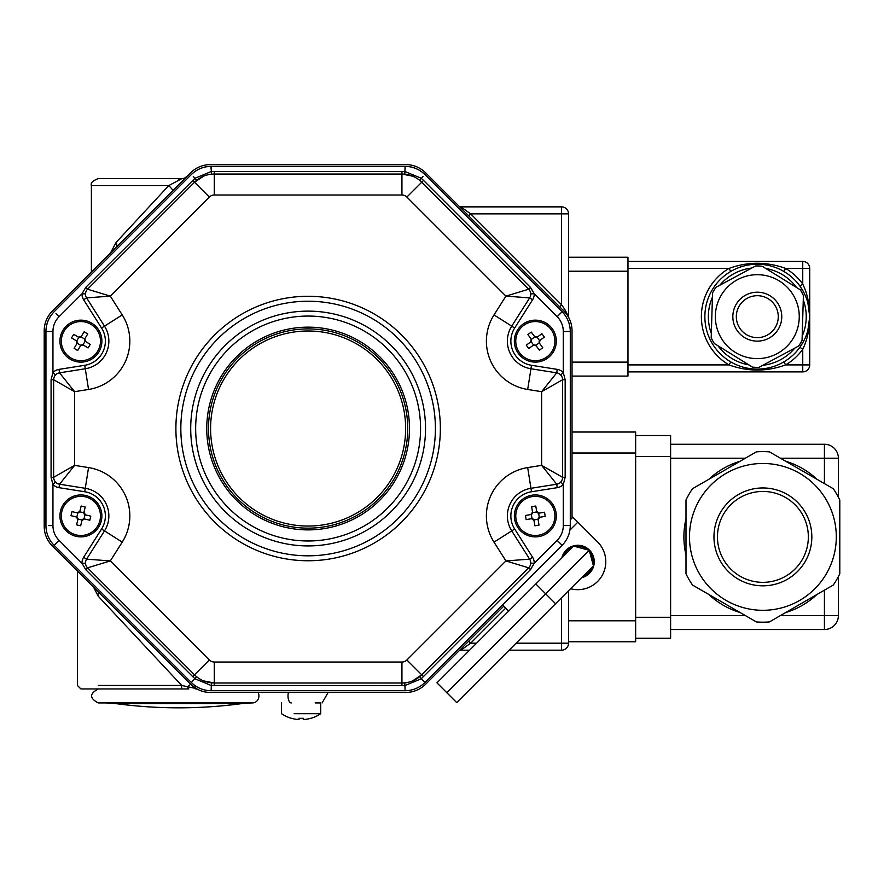 <?xml version="1.0" encoding="UTF-8"?>
<svg xmlns="http://www.w3.org/2000/svg" width="884" height="884" viewBox="0 0 884 884"><rect width="100%" height="100%" fill="white"/><g stroke="black" fill="none" stroke-linecap="round" stroke-linejoin="round"><path stroke-width="1.33" d="M568.545 641.762L635.651 641.762L568.545 641.762L568.545 620.789L568.545 643.187A6.995 6.995 0 0 1 561.55 650.182L509.14 650.182M468.664 215.84L470.642 213.862L561.55 304.77L561.55 213.862L470.642 213.862L460.862 206.867L561.55 206.867A6.995 6.995 0 0 1 568.545 213.862L568.545 317.245M571.65 326.119L571.241 324.174M571.009 323.29L570.777 322.472M570.423 321.444L570.092 320.538M569.307 318.737L568.721 317.577M559.572 306.737L561.55 304.77L564.6 309.035A2.796 0.906 -45 0 0 563.848 311.013L425.624 172.8A27.968 27.968 0 0 0 405.855 164.612L210.381 164.612A27.968 27.968 0 0 0 190.612 172.8L52.388 311.013A27.968 27.968 0 0 0 44.2 330.793L44.2 526.256A27.968 27.968 0 0 0 52.388 546.036L190.612 684.249L187.773 686.702A3.492 1.127 90 0 0 188.822 688.945L80.908 688.945L188.822 688.945M564.6 309.035L568.545 316.549M566.368 313.908L563.848 311.013A27.968 27.968 0 0 1 572.036 330.793L572.036 518.068M460.862 206.867A2.796 2.796 0 0 1 458.884 206.049M184.679 178.016L186.867 176.546A6.995 6.995 0 0 1 181.916 178.59L98.378 178.59L181.916 178.59L168.745 185.585L91.395 185.585L168.745 185.585A6.995 0.575 45 0 1 172.877 190.524M115.959 247.443L115.981 247.421A6.995 4.122 45 0 0 116.058 242.481L168.745 185.585M110.003 253.962L116.058 242.481M468.664 641.209L470.642 643.187L460.862 650.182A2.796 2.796 0 0 0 458.884 651M503.681 606.203L425.624 684.249A27.968 27.968 0 0 1 405.855 692.448L210.381 692.448A27.968 27.968 0 0 1 190.612 684.249L197.43 689.266A2.796 2.796 0 0 0 196.137 688.945L194.502 688.205A3.492 2.663 90 0 0 196.137 688.945M194.502 688.205L181.717 685.454L181.618 688.945M97.56 591.208A6.995 4.752 -45 0 1 98.179 596.148L93.638 587.285M98.378 685.454L181.717 685.454L98.179 596.148M469.592 650.182L460.862 650.182M178.778 702.935L98.378 702.935C89.361 698.272 89.361 693.609 98.378 688.945L96.367 688.945M251.443 702.935L106.124 702.935L115.495 703.565L242.061 703.565L115.495 703.565A471.912 471.912 0 0 0 242.061 703.565L251.443 702.935M405.192 169.021L405.126 166.358A27.968 27.968 0 0 1 424.906 174.546L562.102 311.743C567.418 317.257 570.147 323.853 570.291 331.511L570.291 525.538A27.968 27.968 0 0 1 562.102 545.306L424.906 682.503A27.968 27.968 0 0 1 405.126 690.691L211.11 690.691A27.968 27.968 0 0 1 191.331 682.503L54.134 545.306A27.968 27.968 0 0 1 45.946 525.538L45.946 331.511C46.09 323.853 48.819 317.257 54.134 311.743L191.331 174.546C196.856 169.231 203.442 166.501 211.11 166.358L405.126 166.358C412.795 166.501 419.381 169.231 424.906 174.546L426.442 176.082M55.67 546.842L54.134 545.306L59.084 540.367L82.013 563.296A10.486 10.486 0 0 1 83.637 557.274L101.561 529.03A24.465 24.465 0 0 0 84.731 491.747L58.985 487.67A10.486 10.486 0 0 1 52.941 484.443L51.073 477.316L51.073 379.733L52.941 372.606A10.486 10.486 0 0 1 58.985 369.379L84.731 365.302L85.284 368.761A27.968 27.968 0 0 0 104.511 326.152L86.588 297.897A6.995 6.995 0 0 1 87.549 289.212L110.301 296.118L86.588 297.897L83.637 299.775A10.486 10.486 0 0 1 82.013 293.753L85.737 287.399L195.032 178.248L211.11 171.584L214.293 171.485L405.126 171.584L421.204 178.248L423.535 180.424L530.499 287.399L534.223 293.753L530.731 293.886L530.687 293.278M189.795 176.082L191.331 174.546A27.968 27.968 0 0 1 211.11 166.358L211.044 169.021M561.13 375.457L560.732 374.982L563.296 372.606L563.296 331.511L570.291 331.511A27.968 27.968 0 0 0 562.102 311.743L557.152 316.682L534.223 293.753A10.486 10.486 0 0 1 532.599 299.775L514.676 328.019A24.465 24.465 0 0 0 531.505 365.302L557.251 369.379A10.486 10.486 0 0 1 563.296 372.606L565.163 379.733L565.163 477.316L563.296 484.443L560.732 482.067L561.13 481.592M562.113 479.868L562.5 478.487M529.649 559.152L511.726 530.897L529.649 559.152A6.995 6.995 0 0 1 528.687 567.837L505.935 560.931L529.649 559.152L532.599 557.274A10.486 10.486 0 0 1 534.223 563.296L530.499 569.65L421.204 678.801L405.126 685.465L401.944 685.564L211.11 685.465L195.032 678.801L192.701 676.625L85.737 569.65L82.013 563.296L85.505 563.163L85.549 563.771M562.5 378.562L562.113 377.181M529.45 566.942L530.157 565.694M530.687 563.771L530.731 563.163L534.223 563.296L557.152 540.367A20.973 20.973 0 0 0 563.296 525.538L563.296 484.443A10.486 10.486 0 0 1 557.251 487.67L556.699 484.222L541.627 465.371L562.6 477.316A6.995 6.995 0 0 1 556.699 484.222L530.952 488.299A27.968 27.968 0 0 0 511.726 530.897L514.676 529.03L532.599 557.274M412.629 680.89L421.723 674.812A27.968 27.968 0 0 1 401.944 683L404.773 682.857L405.126 690.691M530.157 291.355L529.45 290.107M203.596 680.879L214.293 683A27.968 27.968 0 0 1 194.513 674.812L196.624 676.713L191.331 682.503M412.64 176.17L401.944 174.049A27.968 27.968 0 0 1 421.723 182.237L419.613 180.336L422.972 176.391M86.08 565.694L86.787 566.942M203.607 176.17L194.513 182.237A27.968 27.968 0 0 1 214.293 174.049L211.464 174.192L211.11 166.358M55.106 481.592L55.504 482.067L52.941 484.443L52.941 525.538L48.609 525.593M86.787 290.107L86.08 291.355M85.549 293.278L85.505 293.886L82.013 293.753L59.084 316.682L55.979 313.665M53.736 478.487L54.123 479.868M59.084 316.682A20.973 20.973 0 0 0 52.941 331.511L52.941 372.606L55.504 374.982L55.106 375.457M54.123 377.181L53.736 378.562M48.609 331.456L45.946 331.511A27.968 27.968 0 0 1 54.134 311.743M192.701 676.625L194.513 674.812L87.549 567.837A6.995 6.995 0 0 1 86.588 559.152L110.301 560.931L87.549 567.837L85.737 569.65M83.637 557.274L86.588 559.152L104.511 530.897A27.968 27.968 0 0 0 85.284 488.299L59.537 484.222A6.995 6.995 0 0 1 53.637 477.316L74.61 465.371L59.537 484.222L58.985 487.67M401.944 685.564L401.944 683L214.293 683L214.293 685.564M530.499 569.65L528.687 567.837L421.723 674.812L423.535 676.625M532.599 299.775L529.649 297.897L511.726 326.152L494.012 314.914L505.935 296.118L528.687 289.212A6.995 6.995 0 0 1 529.649 297.897L505.935 296.118L406.883 197.066A6.995 6.995 0 0 0 401.944 195.021L214.293 195.021A6.995 6.995 0 0 0 209.353 197.066L110.301 296.118L122.224 314.914A48.94 48.94 0 0 1 88.555 389.468L74.61 391.678L53.637 379.733A6.995 6.995 0 0 1 59.537 372.838L74.61 391.678L74.61 465.371L88.555 467.581L84.731 491.747M51.073 477.316L53.637 477.316L53.637 379.733L51.073 379.733M58.985 369.379L59.537 372.838L85.284 368.761A27.968 27.968 0 0 0 104.511 326.152L101.561 328.019L83.637 299.775M565.163 379.733L562.6 379.733L541.627 391.678L556.699 372.838A6.995 6.995 0 0 1 562.6 379.733L562.6 477.316L565.163 477.316M85.737 287.399L87.549 289.212L194.513 182.237L192.701 180.424M514.676 328.019L511.726 326.152A27.968 27.968 0 0 0 530.952 368.761L556.699 372.838L557.251 369.379M214.293 171.485L214.293 174.049L401.944 174.049L401.944 171.485M423.535 180.424L421.723 182.237L528.687 289.212L530.499 287.399M206.745 428.53A101.373 101.373 0 0 1 358.805 340.738A101.373 101.373 0 0 1 358.805 516.311A101.373 101.373 0 0 1 206.745 428.53M583.186 576.125A15.382 15.382 0 0 0 592.247 567.064M592.998 564.279A15.382 15.382 0 0 0 589.683 551.903M587.639 549.859A15.382 15.382 0 0 0 575.263 546.544M572.478 547.295A15.382 15.382 0 0 0 563.417 556.356M570.291 519.814L572.887 517.217L577.827 522.168L569.915 530.08M502.443 604.965L508.62 611.153M570.589 588.722A27.968 27.968 0 0 0 597.606 541.936L577.827 522.168M581.617 577.694A16.431 16.431 0 0 0 585.838 547.362A16.431 16.431 0 0 0 561.848 557.926M555.583 603.728L456.719 702.603L436.939 682.835L573.65 546.113L589.252 550.29L593.429 565.893L555.583 603.728L545.693 593.849L589.252 550.29M446.829 692.724L545.693 593.849L535.814 583.959L562.235 557.528M689.487 536.886A73.405 73.405 0 0 0 829.081 568.633A73.405 73.405 0 0 0 779.18 465.304A73.405 73.405 0 0 0 689.487 536.886M572.036 432.022L635.651 432.022L635.651 641.762M635.651 638.259L670.613 638.259L635.651 638.259M635.651 435.514L670.613 435.514L670.613 638.259M780.473 615.54L824.418 615.54L824.418 629.519L670.613 629.519L824.418 629.519A13.978 13.978 0 0 0 838.397 615.54L824.418 615.54L824.418 590.169M838.397 576.556L838.397 615.54M838.397 497.217L838.397 458.232A13.978 13.978 0 0 0 824.418 444.254L824.418 458.232L780.473 458.232M670.613 444.254L824.418 444.254M568.545 590.777L568.545 620.789L635.651 620.789M685.995 573.782L685.995 500.001A85.295 85.295 0 0 1 692.504 488.73L756.395 451.846A85.295 85.295 0 0 1 769.4 451.846L833.292 488.73A85.295 85.295 0 0 1 839.8 500.001L839.8 573.782A85.295 85.295 0 0 1 833.292 585.042L769.4 621.938A85.295 85.295 0 0 1 756.395 621.938L692.504 585.042A85.295 85.295 0 0 1 685.995 573.782M717.454 536.886A45.438 45.438 0 0 0 785.622 576.246A45.438 45.438 0 0 0 785.622 497.537A45.438 45.438 0 0 0 717.454 536.886A45.438 45.438 0 0 0 785.622 576.246A45.438 45.438 0 0 0 785.622 497.537A45.438 45.438 0 0 0 717.454 536.886M716.007 287.278A50.686 50.686 0 0 0 712.559 292.858L711.2 337.732A50.686 50.686 0 0 0 714.316 343.511L752.505 367.125A50.686 50.686 0 0 0 759.058 367.324L798.606 346.053A50.686 50.686 0 0 0 802.053 340.473L803.401 295.599A50.686 50.686 0 0 0 800.296 289.819L762.107 266.206A50.686 50.686 0 0 0 755.555 266.007L716.007 287.278M715.355 316.671A41.946 41.946 0 0 0 766.229 357.655A41.946 41.946 0 0 0 795.456 299.223A41.946 41.946 0 0 0 715.355 316.671M627.971 371.899L802.749 371.899A6.995 6.995 0 0 0 809.733 364.904L802.749 364.904L802.749 349.268A55.935 55.935 0 0 1 785.611 364.904C766.76 371.766 747.886 371.766 729.002 364.904A55.935 55.935 0 0 1 729.002 268.427C747.842 261.565 766.715 261.565 785.611 268.427A55.935 55.935 0 0 1 802.749 284.062C807.236 293.201 809.567 304.074 809.733 316.671C809.567 329.257 807.236 340.13 802.749 349.268L799.909 347.235L803.501 341.467M809.567 312.406L809.501 311.654M809.28 309.754L809.147 308.814M808.783 306.671L808.352 304.671M807.865 302.803L809.733 316.671L809.733 364.904M806.661 298.98L805.921 297.013M805.125 295.157L804.307 293.422M803.291 291.488L802.274 289.698M803.501 291.864L799.909 286.096L802.749 284.062L802.749 268.427L785.611 268.427L783.843 271.443M780.738 269.764L779.235 269.034M777.566 268.305L776.041 267.697M775.997 267.675L775.202 267.388M774.318 267.067L773.71 266.869M768.284 265.399L767.655 265.266M766.737 265.089L765.909 264.946M765.864 264.935L764.24 264.692M762.406 264.482L760.627 264.338M757.234 264.228L754.516 264.305M753.886 264.338L752.129 264.493M750.306 264.703L747.82 265.101M746.914 265.277L746.273 265.41M740.858 266.88L740.239 267.09M739.367 267.399L738.604 267.686M738.527 267.708L737.013 268.316M735.355 269.045L733.864 269.764M627.971 268.427L729.002 268.427L730.77 271.443M627.971 364.904L729.002 364.904L730.77 361.887M733.864 363.567L735.377 364.296M737.035 365.026L738.56 365.633M738.615 365.656L739.4 365.954M740.295 366.263L740.903 366.462M746.317 367.932L746.958 368.064M747.875 368.241L748.693 368.385M748.748 368.396L750.361 368.639M752.196 368.849L753.986 368.993M757.367 369.103L760.096 369.026M760.715 368.993L762.483 368.849M764.306 368.628L766.782 368.241M767.699 368.064L768.329 367.932M773.754 366.451L774.362 366.252M775.246 365.932L776.008 365.656M776.075 365.622L777.589 365.015M779.246 364.285L780.749 363.567M802.749 371.899L802.749 364.904L785.611 364.904L783.843 361.887A52.432 52.432 0 0 0 799.909 347.235M802.274 343.633L803.291 341.843M804.307 339.909L805.125 338.174M805.921 336.318L806.661 334.351M627.971 261.432L802.749 261.432A6.995 6.995 0 0 1 809.733 268.427L809.733 316.671L807.865 330.528M808.783 326.66L808.971 325.599M809.147 324.516L809.247 323.831M809.346 323.058L809.534 321.257M568.545 257.244L627.971 257.244L627.971 376.087L572.036 376.087M809.733 316.671A52.432 52.432 0 0 1 757.301 369.103A52.432 52.432 0 0 1 704.868 316.671A52.432 52.432 0 0 1 757.301 264.228A52.432 52.432 0 0 1 809.733 316.671M806.086 335.887L807.468 335.887M736.328 316.671A20.973 20.973 0 0 0 767.787 334.826A20.973 20.973 0 0 0 767.787 298.505A20.973 20.973 0 0 0 736.328 316.671M79.682 511.803A2.099 2.099 0 0 1 77.814 512.952A8.232 4.111 103.6 0 1 77.317 512.886L79.858 511.35A8.232 4.111 13.6 0 1 79.682 511.803L83.87 512.819A2.099 2.099 0 0 0 85.008 514.698L84.002 518.886A2.099 2.099 0 0 0 82.124 520.024L77.936 519.007A2.099 2.099 0 0 0 76.797 517.14L77.814 512.952M79.858 511.35L81.14 506.035A33.935 16.962 13.6 0 1 85.218 507.018L83.936 512.333L85.472 514.864A8.232 4.111 103.6 0 1 85.008 514.698M84.002 518.886A8.232 4.111 -76.4 0 1 84.488 518.941L89.803 520.234L84.488 518.941L81.958 520.488L80.665 525.803A33.935 16.962 -166.4 0 1 76.588 524.809L77.88 519.494L76.333 516.963A8.232 4.111 -76.4 0 1 76.797 517.14M77.317 512.886L72.013 511.604L77.317 512.886M71.018 515.67L76.333 516.963L71.018 515.67A33.935 16.962 -76.4 0 1 72.013 511.604M90.787 516.157L85.472 514.864L90.787 516.157A33.935 16.962 103.6 0 1 89.803 520.234M61.88 511.306A19.581 19.581 0 0 1 94.411 501.747A19.581 19.581 0 0 1 86.422 534.698A19.581 19.581 0 0 1 61.88 511.306M60.521 510.974A20.973 20.973 0 0 1 95.373 500.731A20.973 20.973 0 0 1 86.809 536.036A20.973 20.973 0 0 1 60.521 510.974M80.985 336.848A2.099 2.099 0 0 1 78.853 337.368A8.232 4.111 121.3 0 1 78.411 337.169L81.295 336.461A8.232 4.111 31.3 0 1 80.985 336.848L84.665 339.091A2.099 2.099 0 0 0 85.184 341.224L82.952 344.904A2.099 2.099 0 0 0 80.82 345.423L77.14 343.18A2.099 2.099 0 0 0 76.621 341.047L78.853 337.368M81.295 336.461L84.135 331.787A33.935 16.962 31.3 0 1 87.715 333.964L84.875 338.638L85.582 341.522A8.232 4.111 121.3 0 1 85.184 341.224M82.952 344.904A8.232 4.111 -58.7 0 1 83.394 345.103L88.069 347.942L83.394 345.103L80.521 345.81L77.67 350.484A33.935 16.962 -148.7 0 1 74.09 348.296L76.93 343.633L76.234 340.749A8.232 4.111 -58.7 0 1 76.621 341.047M78.411 337.169L73.737 334.318L78.411 337.169M71.56 337.909L76.234 340.749L71.56 337.909A33.935 16.962 -58.7 0 1 73.737 334.318M90.245 344.362L85.582 341.522L90.245 344.362A33.935 16.962 121.3 0 1 88.069 347.942M64.178 330.97A19.581 19.581 0 0 1 98.08 331.732A19.581 19.581 0 0 1 80.455 360.705A19.581 19.581 0 0 1 64.178 330.97M62.985 330.24A20.973 20.973 0 0 1 99.306 331.058A20.973 20.973 0 0 1 80.422 362.108A20.973 20.973 0 0 1 62.985 330.24M537.041 337.202A2.099 2.099 0 0 1 534.875 336.87A8.232 4.111 143.7 0 1 534.544 336.517L537.472 336.959A8.232 4.111 53.7 0 1 537.041 337.202L539.594 340.683A2.099 2.099 0 0 0 539.262 342.848L535.792 345.401A2.099 2.099 0 0 0 533.627 345.069L531.074 341.589A2.099 2.099 0 0 0 531.406 339.423L534.875 336.87M537.472 336.959L541.881 333.721A33.935 16.962 53.7 0 1 544.356 337.102L539.958 340.34L539.505 343.268A8.232 4.111 143.7 0 1 539.262 342.848M535.792 345.401A8.232 4.111 -36.3 0 1 536.124 345.754L539.362 350.163L536.124 345.754L533.196 345.312L528.787 348.55A33.935 16.962 -126.3 0 1 526.3 345.169L530.709 341.931L531.162 338.992A8.232 4.111 -36.3 0 1 531.406 339.423M534.544 336.517L531.306 332.108L534.544 336.517M527.925 334.594L531.162 338.992L527.925 334.594A33.935 16.962 -36.3 0 1 531.306 332.108M542.743 347.677L539.505 343.268L542.743 347.677A33.935 16.962 143.7 0 1 539.362 350.163M523.737 325.356A19.581 19.581 0 0 1 554.787 338.981A19.581 19.581 0 0 1 527.472 359.059A19.581 19.581 0 0 1 523.737 325.356M522.908 324.229A20.973 20.973 0 0 1 556.18 338.826A20.973 20.973 0 0 1 526.908 360.341A20.973 20.973 0 0 1 522.908 324.229M538.621 513.162A2.099 2.099 0 0 1 536.831 511.902A8.232 4.111 170.3 0 1 536.687 511.427L539.107 513.14A8.232 4.111 80.3 0 1 538.621 513.162L539.351 517.416A2.099 2.099 0 0 0 538.08 519.206L533.837 519.936A2.099 2.099 0 0 0 532.046 518.665L531.317 514.422A2.099 2.099 0 0 0 532.588 512.632L536.831 511.902M539.107 513.14L544.5 512.212A33.935 16.962 80.3 0 1 545.207 516.355L539.826 517.273L538.113 519.693A8.232 4.111 170.3 0 1 538.08 519.206M533.837 519.936A8.232 4.111 -9.7 0 1 533.969 520.4L534.897 525.792L533.969 520.4L531.549 518.687L526.168 519.615A33.935 16.962 -99.7 0 1 525.45 515.482L530.842 514.554L532.555 512.134A8.232 4.111 -9.7 0 1 532.588 512.632M536.687 511.427L535.77 506.035L536.687 511.427M531.638 506.742L532.555 512.134L531.638 506.742A33.935 16.962 -9.7 0 1 535.77 506.035M539.03 525.085L538.113 519.693L539.03 525.085A33.935 16.962 170.3 0 1 534.897 525.792M532.024 496.62A19.581 19.581 0 0 1 553.693 522.698A19.581 19.581 0 0 1 520.278 528.422A19.581 19.581 0 0 1 532.024 496.62M531.792 495.239A20.973 20.973 0 0 1 555.008 523.184A20.973 20.973 0 0 1 519.206 529.317A20.973 20.973 0 0 1 531.792 495.239M299.035 719.388L299.035 718.283L299.035 719.388L296.936 719.388L299.035 719.388L299.035 718.283A33.935 29.382 0 0 0 303.223 718.283L303.223 719.388L305.323 719.388L303.223 719.388L303.223 718.283L303.223 719.388M291.466 718.283A34.896 34.896 0 0 0 296.936 719.388A34.896 34.896 0 0 1 291.466 718.283L291.466 718.283M303.223 718.283A33.935 29.382 0 0 1 299.035 718.283M310.792 718.283A34.896 34.896 0 0 1 305.323 719.388A34.896 34.896 0 0 0 310.792 718.283L310.792 718.283M294.107 713.708L320.704 713.708L320.704 702.935L315.113 702.935M310.792 718.349A34.951 34.951 0 0 0 320.704 713.708L308.151 713.708M291.466 718.349A34.951 34.951 0 0 1 281.554 713.708L281.554 702.935M208.878 437.271A99.627 99.627 0 0 1 350.163 338.207A99.627 99.627 0 0 1 365.313 510.101A99.627 99.627 0 0 1 208.878 437.271A99.627 99.627 0 0 1 350.163 338.207A99.627 99.627 0 0 1 365.313 510.101A99.627 99.627 0 0 1 208.878 437.271M178.778 180.159L178.778 178.59M505.659 608.181L470.642 643.187L476.587 643.187M516.134 643.187L561.55 643.187L561.55 597.772M561.55 650.182L561.55 643.187L568.545 643.187M568.545 213.862L561.55 213.862L561.55 206.867M252.515 702.935A6.995 6.409 -90 0 0 258.062 692.448M290.637 702.791A6.995 3.282 -90 0 1 288.438 692.448A6.995 3.282 90 0 0 291.278 702.935M562.102 311.743L560.257 313.665M196.624 180.336L193.264 176.391M557.251 487.67L531.505 491.747A24.465 24.465 0 0 0 514.676 529.03M511.726 530.897L494.012 542.135A48.94 48.94 0 0 1 527.682 467.581L531.505 491.747M531.505 365.302L527.682 389.468A48.94 48.94 0 0 1 494.012 314.914M419.613 676.713L424.906 682.503M211.464 682.857L211.11 690.691M405.126 166.358L404.773 174.192M88.555 467.581A48.94 48.94 0 0 1 122.224 542.135L101.561 529.03M562.102 545.306L557.152 540.367M570.291 525.538L563.296 525.538M563.296 331.511A20.973 20.973 0 0 0 557.152 316.682M52.941 525.538A20.973 20.973 0 0 0 59.084 540.367M52.941 331.511L45.946 331.511M194.513 674.812L209.353 659.983A6.995 6.995 0 0 0 214.293 662.028L401.944 662.028A6.995 6.995 0 0 0 406.883 659.983L505.935 560.931L494.012 542.135M122.224 542.135L110.301 560.931L209.353 659.983M214.293 683L214.293 662.028M401.944 683L401.944 662.028M421.723 674.812L406.883 659.983M88.555 389.468L85.284 368.761M527.682 467.581L541.627 465.371L541.627 391.678L527.682 389.468M122.224 314.914L104.511 326.152M209.353 197.066L194.513 182.237M214.293 195.021L214.293 174.049M401.944 195.021L401.944 174.049M406.883 197.066L421.723 182.237M420.574 428.53A112.456 112.456 0 0 0 251.885 331.135A112.456 112.456 0 0 0 251.885 525.914A112.456 112.456 0 0 0 420.574 428.53M440.354 428.53A132.235 132.235 0 0 1 242.006 543.041A132.235 132.235 0 0 1 242.006 314.008A132.235 132.235 0 0 1 440.354 428.53M104.511 530.897A27.968 27.968 0 0 0 85.284 488.299M84.731 365.302A24.465 24.465 0 0 0 101.561 328.019M180.833 428.53A127.285 127.285 0 0 0 308.118 555.815A127.285 127.285 0 0 0 435.403 428.53A127.285 127.285 0 0 0 308.118 301.234A127.285 127.285 0 0 0 180.833 428.53M190.712 428.53A117.406 117.406 0 0 1 308.118 311.124A117.406 117.406 0 0 1 425.524 428.53A117.406 117.406 0 0 1 308.118 545.925A117.406 117.406 0 0 1 190.712 428.53M713.963 536.886A48.94 48.94 0 0 1 787.368 494.51A48.94 48.94 0 0 1 787.368 579.274A48.94 48.94 0 0 1 713.963 536.886M785.688 461.249A78.996 78.996 0 0 1 817.004 479.327M740.107 612.535A78.996 78.996 0 0 1 708.78 594.446M685.995 554.975A78.996 78.996 0 0 1 685.995 518.809M708.78 479.327A78.996 78.996 0 0 1 740.107 461.249M817.004 594.446A78.996 78.996 0 0 1 785.688 612.535M635.651 452.995L572.036 452.995M670.613 456.487L635.651 456.487M635.651 617.286L670.613 617.286M670.613 615.54L745.322 615.54M838.397 458.232L824.418 458.232L824.418 483.603M745.322 458.232L670.613 458.232M732.836 316.671A24.465 24.465 0 0 1 769.533 295.477A24.465 24.465 0 0 1 769.533 337.854A24.465 24.465 0 0 1 732.836 316.671M572.036 362.108L627.971 362.108M627.971 271.222L568.545 271.222M802.749 261.432L802.749 268.427L809.733 268.427M712.427 297.146A48.94 48.94 0 0 0 711.333 333.456M717.963 345.766A48.94 48.94 0 0 0 748.859 364.871M762.837 365.291A48.94 48.94 0 0 0 794.826 348.086M802.175 336.185A48.94 48.94 0 0 0 803.269 299.875M796.65 287.565A48.94 48.94 0 0 0 765.754 268.46M751.776 268.04A48.94 48.94 0 0 0 719.786 285.245M210.967 437.083A97.527 97.527 0 0 0 364.109 508.377A97.527 97.527 0 0 0 349.279 340.108A97.527 97.527 0 0 0 210.967 437.083M196.48 688.967L197.43 689.266M77.405 571.053L77.405 685.454L80.908 688.945M91.395 272.018L91.395 185.585C90.334 183.032 92.665 180.701 98.378 178.59M322.096 702.935L328.152 692.448M806.086 297.444L807.468 297.444"/></g></svg>
